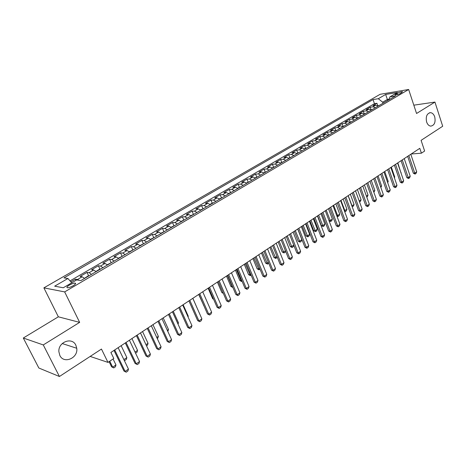 <?xml version="1.0" encoding="UTF-8"?>
<svg xmlns="http://www.w3.org/2000/svg" width="466" height="466" viewBox="0 0 466 466"><rect width="100%" height="100%" fill="white"/><g stroke="black" fill="none" stroke-linecap="round" stroke-linejoin="round"><path stroke-width="0.7" d="M75.871 345.248L76.75 348.271C78.352 358.039 63.859 364.365 59.834 355.453L58.873 351.684C58.058 341.904 72.201 336.708 75.871 345.248M434.72 116.838C435.762 122.302 434.44 125.401 430.759 126.135C428.906 125.878 427.526 124.498 426.623 121.993C425.575 116.593 426.856 113.483 430.473 112.661C432.384 112.871 433.799 114.263 434.72 116.838M73.156 285.757C75.544 284.248 76.174 283.363 75.026 283.101C73.587 283.136 71.7 283.8 69.364 285.093C66.953 286.607 66.323 287.499 67.471 287.767C68.921 287.732 70.815 287.062 73.156 285.757M23.3 338.019L38.847 368.018L59.427 376.505L43.274 344.933L79.657 322.373L64.657 291.902L43.88 287.866L58.343 316.81L23.3 338.019L43.274 344.933M64.657 291.902L408.659 89.495L380.134 94.295L43.88 287.866M408.659 89.495L416.557 113.488L434.947 102.083L413.82 105.17M434.947 102.083L442.7 126.239L421.095 140.348L424.631 151.036L421.41 153.186L419.796 148.322L110.891 352.465L113.815 358.488L107.978 362.391L101.46 349.057L59.427 376.505M378.194 106.073L375.648 105.24L372.899 105.66L376.953 103.295L377.81 105.799M375.474 107.675L372.922 106.831L370.179 107.244L371.093 109.889M370.179 107.244L366.072 109.644L368.81 109.236L371.361 110.087M364.424 114.158L361.872 113.29L359.14 113.687L363.311 111.252L364.249 113.937M357.387 118.288L354.836 117.403L352.115 117.787L356.344 115.318L357.294 118.014M350.246 122.482L347.694 121.574L344.98 121.946L349.273 119.442L350.234 122.156M342.993 126.735L340.448 125.814L337.739 126.169L342.096 123.63L343.075 126.356M335.637 131.057L333.091 130.113L330.394 130.451L334.815 127.876L335.805 130.62M328.169 135.437L325.623 134.476L322.932 134.802L327.423 132.187L328.431 134.948M320.585 139.893L318.039 138.909L315.365 139.218L319.921 136.561L320.946 139.34M312.884 144.408L310.344 143.411L307.677 143.703L312.302 141.006L313.344 143.802M305.067 148.998L302.527 147.978L299.871 148.252L304.572 145.514L305.626 148.328M297.127 153.658L294.588 152.615L291.949 152.877L296.72 150.093L297.786 152.924M289.06 158.393L286.526 157.333L283.899 157.572L288.739 154.747L289.829 157.59M280.864 163.205L278.33 162.116L275.721 162.343L280.643 159.471L281.749 162.331M272.54 168.092L270.012 166.979L267.414 167.183L272.412 164.271L273.536 167.148M264.082 173.055L261.554 171.925L258.974 172.105L264.053 169.146L265.195 172.041M255.485 178.105L252.962 176.946L250.399 177.109L255.56 174.098L256.719 177.016M246.747 183.231L244.231 182.049L241.685 182.194L246.928 179.136L248.11 182.066M237.864 188.445L235.353 187.239L232.825 187.361L238.161 184.251L239.355 187.204M228.835 193.745L226.33 192.516L223.82 192.609L229.243 189.452L230.46 192.417M219.649 199.133L217.156 197.875L214.669 197.951L220.179 194.736L221.414 197.724M210.312 204.615L207.824 203.327L205.36 203.38L210.964 200.112L212.222 203.118L210.061 204.388M200.817 210.189L198.335 208.879L195.895 208.902L201.592 205.576L202.879 208.617M191.153 215.863L188.683 214.517L186.266 214.517L192.062 211.139L193.373 214.209M181.326 221.63L178.862 220.255L176.468 220.232L182.369 216.789L183.709 219.894M171.325 227.501L168.873 226.097L166.508 226.039L172.502 222.544L173.876 225.684M161.149 233.472L158.708 232.039L156.366 231.957L162.471 228.392L163.875 231.573M150.786 239.553L148.357 238.085L146.044 237.975L152.26 234.351L153.698 237.567M140.243 245.745L137.825 244.242L135.542 244.102L141.868 240.409L143.336 243.666M129.501 252.048L127.102 250.516L124.847 250.335L131.29 246.584L132.793 249.875M118.568 258.467L116.18 256.894L113.96 256.69L120.519 252.863L122.063 256.195M107.43 265.003L105.054 263.395L102.875 263.156L109.551 259.259L111.135 262.638M96.089 271.661L93.73 270.018L91.581 269.738L98.384 265.771L100.004 269.197M84.527 278.447L82.185 276.769L80.076 276.449L87.008 272.412L88.668 275.872M397.067 93.363L394.964 95.076C396.362 95.122 398.209 94.569 400.498 93.421L402.595 91.72C401.197 91.668 399.356 92.221 397.067 93.363L397.504 94.674M387.718 100.487L387.368 99.444L382.673 102.194L378.287 98.722L373.033 99.578L63.988 277.876L67.914 278.505L54.662 286.176L63.265 287.767L76.715 279.909L80.903 280.573L395.477 95.932L389.966 96.829L388.778 99.864M378.287 98.722L385.656 94.458L397.364 92.507L389.966 96.829M376.953 103.295L374.448 103.691L70.034 280.893M78.876 280.252L77.507 279.501L75.416 279.169L70.861 281.825M87.008 272.412L89.134 272.703L91.487 274.363M98.384 265.771L100.551 266.034L102.916 267.653M109.551 259.259L111.753 259.48L114.141 261.065M120.519 252.863L122.756 253.055L125.156 254.599M131.29 246.584L133.556 246.741L135.967 248.25M141.868 240.409L144.169 240.538L146.592 242.017M152.26 234.351L154.59 234.445L157.025 235.895M162.471 228.392L164.83 228.462L167.277 229.878M172.502 222.544L174.89 222.579L177.348 223.965M182.369 216.789L184.775 216.801L187.245 218.158M192.062 211.139L194.497 211.121L196.972 212.449M201.592 205.576L204.05 205.535L206.531 206.834M210.964 200.112L213.44 200.048L215.933 201.318M220.179 194.736L222.678 194.648L225.177 195.889M229.243 189.452L231.765 189.336L234.27 190.553M238.161 184.251L240.701 184.117L243.211 185.305M246.928 179.136L249.485 178.979L252.007 180.144M255.56 174.098L258.135 173.923L260.657 175.065M264.053 169.146L266.645 168.948L269.173 170.067M272.412 164.271L275.022 164.055L277.55 165.15M280.643 159.471L283.264 159.238L285.798 160.31M288.739 154.747L291.378 154.496L293.912 155.545M296.72 150.093L299.364 149.825L301.904 150.856M304.572 145.514L307.228 145.229L309.773 146.237M312.302 141.006L314.975 140.703L317.521 141.687M319.921 136.561L322.6 136.241L325.146 137.214M327.423 132.187L330.114 131.849L332.66 132.798M334.815 127.876L337.518 127.527L340.063 128.459M342.096 123.63L344.811 123.263L347.356 124.177M349.273 119.442L351.993 119.063L354.539 119.96M356.344 115.318L359.07 114.927L361.622 115.801M363.311 111.252L366.049 110.85L368.594 111.712M383.029 103.236L382.673 102.194M90.171 356.426L107.978 362.391M411.181 154.013L421.41 153.186M389.046 99.176L387.368 99.444L385.656 94.458M374.448 103.691L373.033 99.578M75.416 279.169L75.981 280.334M67.914 278.505L71.735 282.821M79.657 322.373L58.343 316.81M410.796 154.269L416.697 171.814L416.039 173.416L415.072 174.08L414.763 173.136L413.342 173.212L407.645 156.349M416.697 171.814L414.763 173.136L408.839 155.562M415.072 174.08L413.342 173.212M379.598 105.252L377.955 105.893M400.952 172.857L397.83 162.838M401.203 172.694L401.034 173.102M404.238 158.609L410.22 176.247L409.562 177.855L408.583 178.53L408.263 177.587L406.841 177.657L401.063 160.7M410.22 176.247L408.263 177.587L402.251 159.92M408.583 178.53L406.841 177.657M397.58 163.007L403.655 180.744L402.997 182.363L402.001 183.045L401.663 182.107L400.247 182.165L394.382 165.115M403.655 180.744L401.663 182.107L395.564 164.341M402.001 183.045L400.247 182.165M390.823 167.469L396.985 185.305L396.333 186.936L395.325 187.623L394.97 186.685L393.554 186.738L387.607 169.595M396.985 185.305L394.97 186.685L388.778 168.82M395.325 187.623L393.554 186.738M383.972 172.001L390.228 189.936L389.57 191.573L388.545 192.272L388.178 191.334L386.768 191.38L380.728 174.138M390.228 189.936L388.178 191.334L381.893 173.369M388.545 192.272L386.768 191.38M372.823 109.23L371.117 109.906M394.248 177.377L394.749 177.039L391.329 167.137M394.749 177.039L394.417 177.866M365.944 113.267L364.185 113.978M387.444 181.961L388.213 181.449L384.741 171.488M388.213 181.449L387.706 182.713M358.971 117.362L357.142 118.102M380.541 186.616L381.578 185.917L378.06 175.909M381.578 185.917L380.873 187.559M351.888 121.515L350.001 122.296M373.534 191.34L374.85 190.454L371.28 180.389M374.85 190.454L373.872 192.289M377.017 176.597L383.367 194.631L382.708 196.279L381.671 196.99L381.287 196.052L379.877 196.087L373.749 178.752M383.367 194.631L381.287 196.052L374.909 177.989M381.671 196.99L379.877 196.087M344.706 125.733L342.749 126.548M366.427 196.128L368.024 195.056L364.4 184.932M368.024 195.056L367.389 196.664L366.765 197.083M369.957 181.262L376.4 199.396L375.747 201.05L374.693 201.772L374.291 200.84L372.887 200.869L366.666 183.435M376.4 199.396L374.291 200.84L367.82 182.672M374.693 201.772L372.887 200.869M337.419 130.008L335.392 130.864M359.204 200.997L361.098 199.722L357.422 189.546M361.098 199.722L360.468 201.341L359.554 201.953M362.793 185.998L369.334 204.236L368.676 205.896L367.61 206.63L367.191 205.704L365.793 205.722L359.478 188.188M369.334 204.236L367.191 205.704L360.62 187.431M367.61 206.63L365.793 205.722M330.015 134.354L327.924 135.245M351.865 205.89L354.073 204.458L350.339 194.223M354.073 204.458L353.444 206.083L352.197 206.805M348.195 195.638L352.378 206.799M355.517 190.804L362.158 209.147L361.505 210.818L360.416 211.564L359.985 210.632L358.593 210.644L352.18 193.011M362.158 209.147L359.985 210.632L353.31 192.26M360.416 211.564L358.593 210.644M322.501 138.763L320.34 139.695M344.351 210.719L346.943 209.263L343.157 198.97M346.943 209.263L346.314 210.894L345.236 211.622L344.601 211.389M340.978 200.409L345.236 211.622M348.131 195.685L354.876 214.133L354.224 215.81L353.117 216.568L352.669 215.642L351.277 215.642L344.764 197.91M354.876 214.133L352.669 215.642L345.894 197.165M353.117 216.568L351.277 215.642M314.876 143.243L312.639 144.21M336.72 215.612L337.512 215.618L339.708 214.139L335.864 203.793M339.708 214.139L339.079 215.781L337.984 216.521L336.871 216.008M333.656 205.25L337.984 216.521M340.634 200.642L347.485 219.195L346.826 220.884L345.708 221.653L345.242 220.727L343.856 220.715L337.238 202.879M347.485 219.195L345.242 220.727L338.357 202.139M345.708 221.653L343.856 220.715M307.129 147.786L304.822 148.8M328.967 220.575L330.138 220.587L332.363 219.09L328.46 208.681M332.363 219.09L331.734 220.738L330.627 221.49L329.013 220.692M326.217 210.166L330.627 221.49M333.015 205.675L339.976 224.332L339.324 226.033L338.188 226.814L337.699 225.894L336.318 225.87L329.602 207.929M339.976 224.332L337.699 225.894L330.709 207.195M338.188 226.814L336.318 225.87M299.265 152.405L296.877 153.46M317.62 215.851L321.33 225.614L322.653 225.631L324.907 224.111L320.946 213.649M324.907 224.111L324.284 225.771L323.154 226.534L321.33 225.614M318.668 215.152L323.154 226.534M325.28 210.783L332.351 229.552L331.699 231.258L330.545 232.051L330.039 231.136L328.664 231.101L321.837 213.061M332.351 229.552L330.039 231.136L322.938 212.333M330.545 232.051L328.664 231.101M291.279 157.094L288.809 158.19M309.966 220.907L313.735 230.722L315.051 230.757L317.34 229.214L313.321 218.688M317.34 229.214L316.717 230.88L315.569 231.654L313.735 230.722M311.008 220.22L315.569 231.654M283.165 161.853L280.619 162.995M302.195 226.045L306.022 235.918L307.333 235.959L309.657 234.392L305.574 223.808M309.657 234.392L309.034 236.07L307.869 236.85L306.022 235.918M303.226 225.358L307.869 236.85M274.923 166.694L272.29 167.882M294.302 231.258L298.188 241.184L299.492 241.242L301.857 239.646L297.71 229.01M301.857 239.646L301.234 241.336L300.052 242.134L298.188 241.184M295.322 230.583L300.052 242.134M317.428 215.979L324.604 234.852L323.952 236.571L322.781 237.375L322.256 236.46L320.888 236.413L313.956 218.269M324.604 234.852L322.256 236.46L315.045 217.552M322.781 237.375L320.888 236.413M309.441 221.251L316.74 240.24L316.088 241.965L314.9 242.78L314.352 241.871L312.989 241.813L305.946 223.564M316.74 240.24L314.352 241.871L307.024 222.853M314.9 242.78L312.989 241.813M301.333 226.61L308.748 245.71L308.102 247.446L306.89 248.273L306.325 247.37L304.968 247.3L297.809 228.94M308.748 245.71L306.325 247.37L298.875 228.235M306.89 248.273L304.968 247.3M266.546 171.61L263.832 172.845M293.825 245.285L293.312 246.683L292.112 247.493L290.236 246.537L291.535 246.607L293.755 245.11M286.287 236.553L290.236 246.537M287.301 235.883L292.112 247.493M293.091 232.056L300.628 251.267L299.982 253.015L298.753 253.854L298.164 252.951L296.813 252.869L289.537 234.404M300.628 251.267L298.164 252.951L290.598 233.705M298.753 253.854L296.813 252.869M258.042 176.602L255.234 177.884M285.606 251.186L285.268 252.118L284.05 252.939L282.157 251.978L283.45 252.054L285.419 250.725M278.144 241.936L282.157 251.978M279.146 241.272L284.05 252.939M284.72 237.59L292.38 256.917L291.733 258.671L290.481 259.527L289.875 258.63L288.53 258.531L281.138 239.961M292.38 256.917L289.875 258.63L282.18 239.268M290.481 259.527L288.53 258.531M249.392 181.676L246.497 183.01M277.258 257.191L275.86 258.467L273.95 257.5L275.237 257.593L276.95 256.434M269.878 247.399L273.95 257.5M270.863 246.747L275.86 258.467M276.21 243.217L283.992 262.655L283.351 264.42L282.081 265.288L281.452 264.397L280.113 264.286L272.593 245.605M283.992 262.655L281.452 264.397L273.624 244.924M282.081 265.288L280.113 264.286M240.602 186.837L237.613 188.223M268.76 263.261L267.536 264.088L265.614 263.109L266.89 263.214L268.34 262.236M261.473 252.951L265.614 263.109M262.451 252.31L267.536 264.088M267.554 248.937L275.47 268.492L274.829 270.263L273.536 271.148L272.884 270.263L271.556 270.14L263.913 251.343M275.47 268.492L272.884 270.263L264.933 250.667M273.536 271.148L271.556 270.14M231.666 192.079L228.585 193.518M260.011 269.167L258.869 269.779L257.145 268.812L258.414 268.929L259.591 268.136M252.939 258.595L257.145 268.812M253.9 257.96L259.079 269.797M258.758 254.751L266.802 274.422L266.168 276.204L264.857 277.101L264.175 276.221L262.853 276.082L255.083 257.174M266.802 274.422L264.175 276.221L256.09 256.51M264.857 277.101L262.853 276.082M222.585 197.415L219.399 198.906M251.122 275.173L250.277 275.575L248.541 274.602L249.799 274.736L250.691 274.136M244.26 264.327L248.541 274.602M245.209 263.698L250.487 275.598M249.811 260.657L257.995 280.45L257.36 282.245L256.026 283.159L255.327 282.28L254.011 282.128L246.106 263.109M257.995 280.45L255.327 282.28L247.096 262.451M256.026 283.159L254.011 282.128M213.346 202.832L212.228 203.112M242.081 281.278L241.551 281.47L239.792 280.491L241.044 280.637L241.638 280.235M235.447 270.158L239.792 280.491M236.379 269.534L241.044 280.637L241.755 281.493M240.712 266.674L249.042 286.584L248.407 288.384L247.05 289.316L246.322 288.442L245.017 288.279L236.978 269.138M249.042 286.584L246.322 288.442L237.957 268.498M247.05 289.316L245.017 288.279M203.957 208.349L200.566 209.956M227.402 275.47L232.144 286.631L232.884 287.487L230.903 286.474L232.435 286.439M226.482 276.076L230.903 286.474M231.462 272.785L239.932 292.817L239.297 294.629L237.916 295.578L237.165 294.71L235.872 294.529L227.693 275.278M239.932 292.817L237.165 294.71L228.655 274.643M237.916 295.578L235.872 294.529M222.049 279.006L230.664 299.16L230.035 300.984L228.631 301.945L227.857 301.083L226.569 300.885L218.251 281.516M230.664 299.16L227.857 301.083L219.195 280.893M228.631 301.945L226.569 300.885M212.473 285.338L221.239 305.614L220.616 307.443L219.189 308.422L218.379 307.572L217.109 307.356L208.64 287.866M221.239 305.614L218.379 307.572L209.566 287.254M219.189 308.422L217.109 307.356M194.404 213.952L190.903 215.624M217.372 282.099L221.863 292.561L223.068 292.73M223.348 293.382L221.863 292.561M184.687 219.661L181.076 221.391M208.104 288.221L212.677 298.741L213.416 298.857M213.585 299.248L212.677 298.741M174.797 225.462L171.074 227.257M198.685 294.448L203.584 305.073M203.642 305.201L203.333 305.032M202.727 291.774L211.651 312.179L211.028 314.02L209.578 315.016L208.739 314.171L207.481 313.938L198.865 294.331M211.651 312.179L208.739 314.171L199.768 293.731M209.578 315.016L207.481 313.938M164.737 231.363L160.898 233.227M197.858 309.739L192.854 298.304M192.813 298.327L201.895 318.861L201.271 320.707L199.798 321.721L198.93 320.882L197.683 320.637L188.911 300.908M201.895 318.861L198.93 320.882L189.802 300.32M199.798 321.721L197.683 320.637M154.502 237.375L150.535 239.303M187.856 316.484L188.276 316.204L183.138 304.723M188.276 316.204L188.043 316.903M182.719 305.003L191.963 325.658L191.345 327.516L189.843 328.547L188.951 327.72L187.711 327.452L178.781 307.601M191.963 325.658L188.951 327.72L179.655 307.024M189.843 328.547L187.711 327.452M144.081 243.491L139.992 245.489M177.674 323.346L178.478 322.804L173.253 311.253M178.478 322.804L178.041 324.155M172.437 311.795L181.857 332.578L181.239 334.448L179.707 335.497L178.787 334.675L177.558 334.39L168.471 314.416M181.857 332.578L178.787 334.675L169.321 313.857M179.707 335.497L177.558 334.39M133.474 249.718L129.251 251.791M167.306 330.336L168.517 329.52L163.199 317.899M168.517 329.52L167.807 331.431M161.976 318.709L171.564 339.621L170.952 341.502L169.397 342.574L167.23 341.45L157.974 321.354M171.564 339.621L168.442 341.759L158.801 320.806M169.397 342.574L167.23 341.45M151.316 325.751L161.085 346.791L160.479 348.685L158.894 349.774L156.704 348.644L147.279 328.419M161.085 346.791L157.904 348.97L148.083 327.889M158.894 349.774L156.704 348.644M140.464 332.922L150.413 354.102L149.813 356.001L148.194 357.113L145.992 355.966L136.387 335.619M150.413 354.102L147.174 356.315L137.167 335.101M148.194 357.113L145.992 355.966M122.669 256.061L118.317 258.205M156.751 337.448L158.376 336.353L152.959 324.662M158.376 336.353L157.793 338.188L157.258 338.549M111.671 262.515L107.203 264.764M145.998 344.694L148.054 343.308L142.544 331.547M148.054 343.308L147.477 345.155L146.516 345.807M100.47 269.092L99.334 269.342L95.944 271.509M135.041 352.08L137.552 350.391L131.942 338.555M137.552 350.391L136.981 352.244L135.571 353.193M129.408 340.232L139.544 361.54L138.95 363.451L137.301 364.581L135.076 363.428L125.29 342.953M139.544 361.54L136.241 363.8L126.053 342.452M137.301 364.581L135.076 363.428M89.053 275.79L87.923 276.035L84.457 278.371M123.886 359.601L126.857 357.597L121.143 345.69M126.857 357.597L126.292 359.461L124.667 360.556L124.259 360.375M124.172 360.195L124.667 360.556M118.143 347.677L128.47 369.119L127.882 371.047L126.204 372.194L123.962 371.029L113.989 350.42M128.47 369.119L125.109 371.419L114.723 349.937M126.204 372.194L123.962 371.029M75.55 283.293L75.218 283.491M109.067 361.657L111.578 366.789L112.661 367.161L115.97 364.936L113.075 358.983M115.97 364.936L115.405 366.812L113.756 367.924L111.578 366.789M109.755 361.202L112.661 367.161L113.756 367.924M372.922 106.831L375.648 105.24M77.507 279.501L82.185 276.769M89.134 272.703L93.73 270.018M100.551 266.034L105.054 263.395M111.753 259.48L116.18 256.894M122.756 253.055L127.102 250.516M133.556 246.741L137.825 244.242M144.169 240.538L148.357 238.085M154.59 234.445L158.708 232.039M164.83 228.462L168.873 226.097M174.89 222.579L178.862 220.255M184.775 216.801L188.683 214.517M194.497 211.121L198.335 208.879M204.05 205.535L207.824 203.327M213.44 200.048L217.156 197.875M222.678 194.648L226.33 192.516M231.765 189.336L235.353 187.239M240.701 184.117L244.231 182.049M249.485 178.979L252.962 176.946M258.135 173.923L261.554 171.925M266.645 168.948L270.012 166.979M275.022 164.055L278.33 162.116M283.264 159.238L286.526 157.333M291.378 154.496L294.588 152.615M299.364 149.825L302.527 147.978M307.228 145.229L310.344 143.411M314.975 140.703L318.039 138.909M322.6 136.241L325.623 134.476M330.114 131.849L333.091 130.113M337.518 127.527L340.448 125.814M344.811 123.263L347.694 121.574M351.993 119.063L354.836 117.403M359.07 114.927L361.872 113.29M366.049 110.85L368.81 109.236M395.873 95.064L395.593 94.231M76.75 348.271L62.24 343.541M75.44 283.945L75.026 283.101M430.473 112.661L429.442 112.801"/></g></svg>
